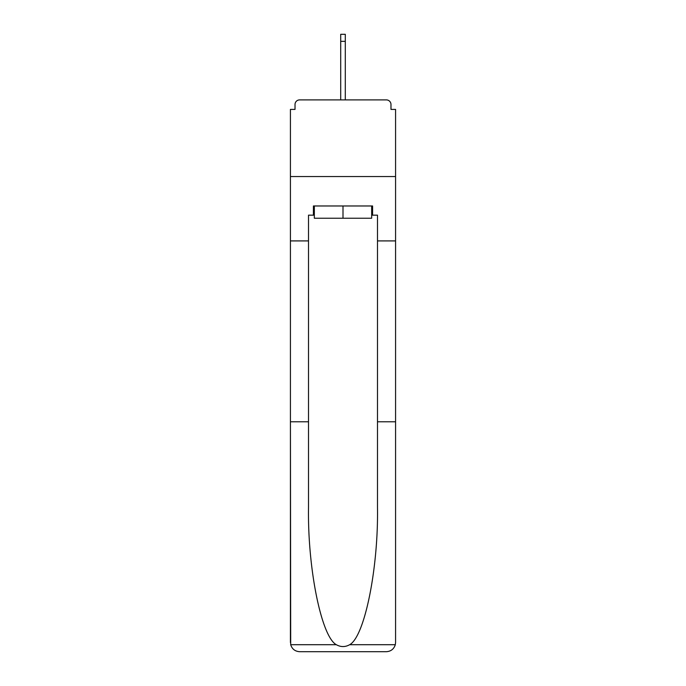 <?xml version="1.0" encoding="UTF-8"?>
<svg xmlns="http://www.w3.org/2000/svg" width="686" height="686" viewBox="0 0 686 686"><rect width="100%" height="100%" fill="white"/><g stroke="black" fill="none" stroke-linecap="round" stroke-linejoin="round"><path stroke-width="1.03" d="M377.489 421.787L395.573 421.787L395.573 642.508L395.573 109.408L390.977 109.408L390.977 104.504A4.596 4.596 0 0 0 386.381 99.899L299.619 99.899A4.596 4.596 0 0 0 295.023 104.504L295.023 109.408L290.427 109.408L290.427 176.542L395.573 176.542L290.427 176.542L290.427 240.915L308.511 240.915L308.511 507.537C307.56 568.454 321.4 636.702 336.32 644.703C340.77 647.181 345.221 647.181 349.68 644.703C364.6 636.702 378.44 568.454 377.489 507.537L377.489 215.164L372.584 215.164L372.584 205.971L313.416 205.971L313.416 215.164L314.334 215.164M390.977 109.408L390.977 104.504M386.381 99.899L366.907 99.899M319.093 99.899L299.619 99.899M295.023 104.504L295.023 109.408M314.334 205.971L314.334 218.234L371.666 218.234L371.666 205.971M343 205.971L343 218.234M308.511 421.787L290.427 421.787L290.692 644.703C292.09 649.059 295.066 651.391 299.619 651.7L322.917 651.7M299.619 651.7L386.381 651.7L299.619 651.7M363.083 651.7L386.381 651.7C390.934 651.391 393.91 649.059 395.308 644.703L395.573 642.508M290.427 642.508L290.427 240.915M395.573 240.915L377.489 240.915M313.416 215.164L308.511 215.164L308.511 240.915M371.666 215.164L372.584 215.164M345.298 41.349L340.702 41.349L340.702 34.3L345.298 34.3L345.298 99.899M340.702 41.349L340.702 99.899M290.692 644.703L336.32 644.703M349.68 644.703L395.308 644.703"/></g></svg>
